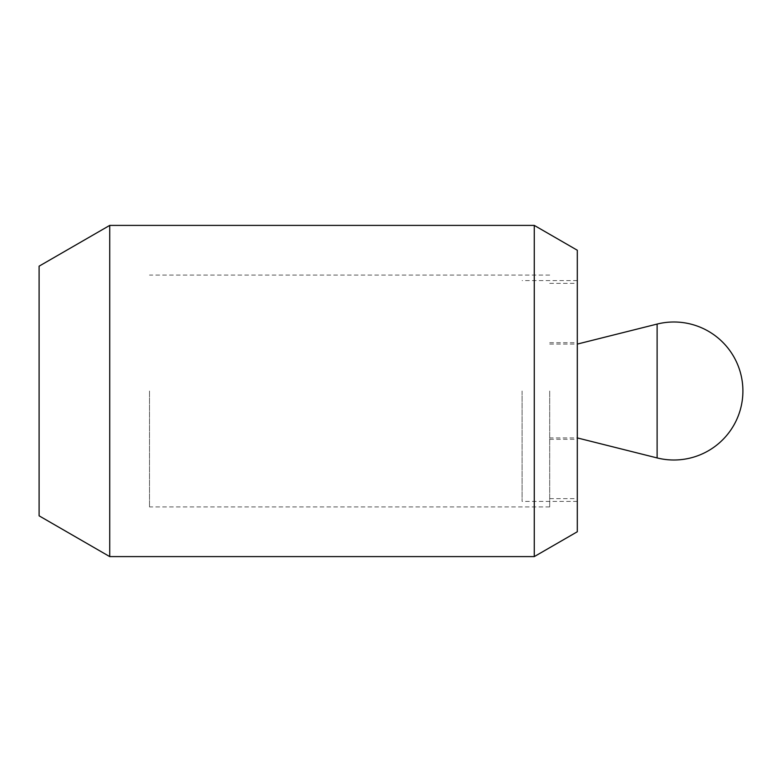 <?xml version="1.0" encoding="UTF-8"?>
<svg xmlns="http://www.w3.org/2000/svg" width="782" height="782" viewBox="0 0 782 782"><rect width="100%" height="100%" fill="white"/><g stroke="black" fill="none" stroke-linecap="round" stroke-linejoin="round"><path stroke-width="0.59" stroke-dasharray="3.91 2.93" d="M549.697 391L549.697 506.922L549.697 391M149.499 391L149.499 506.922L149.499 391M577.302 531.76L577.302 250.24M534.272 556.598L534.272 225.402M109.724 556.598L109.724 225.402M39.1 266.173L39.1 515.827M549.697 344.08L577.302 344.08L577.321 391L577.302 280.601L577.302 498.642L577.302 391L577.321 437.92L549.697 437.92M522.102 391L522.102 501.399L522.102 391M657.115 324.071L657.115 457.929M549.697 506.922L149.499 506.922M577.302 501.399L522.102 501.399M577.302 280.601L522.102 280.601M549.697 275.078L149.499 275.078M549.697 283.358L577.302 283.358M549.697 342.702L577.302 342.702M549.697 439.298L577.302 439.298M549.697 498.642L577.302 498.642"/><path stroke-width="1.17" d="M534.272 225.402L534.272 556.598L109.724 556.598L109.724 225.402L534.272 225.402L577.302 250.24L577.302 531.76L534.272 556.598M109.724 556.598L39.1 515.827L39.1 266.173L109.724 225.402M657.115 457.929L577.321 437.92L577.321 344.08L657.115 324.071L657.115 457.929A69.002 69.002 0 0 0 742.9 391A69.002 69.002 0 0 0 657.115 324.071"/></g></svg>
